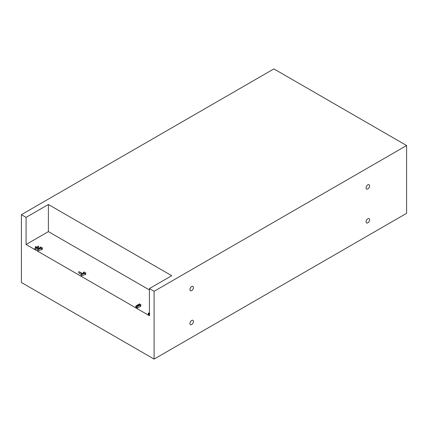 <?xml version="1.0" encoding="UTF-8"?>
<svg xmlns="http://www.w3.org/2000/svg" width="428" height="428" viewBox="0 0 428 428"><rect width="100%" height="100%" fill="white"/><g stroke="black" fill="none" stroke-linecap="round" stroke-linejoin="round"><path stroke-width="0.64" d="M367.845 222.817A2.493 1.439 120 0 0 369.471 220.618A2.493 1.439 120 0 0 369.091 218.622A2.493 1.439 120 0 0 367.845 218.745A2.493 1.439 120 0 0 366.218 220.944A2.493 1.439 120 0 0 366.598 222.94A2.493 1.439 120 0 0 367.845 222.817M367.845 188.914A2.493 1.439 120 0 0 369.471 186.715A2.493 1.439 120 0 0 369.091 184.719A2.493 1.439 120 0 0 367.845 184.843A2.493 1.439 120 0 0 366.218 187.041A2.493 1.439 120 0 0 366.598 189.037A2.493 1.439 120 0 0 367.845 188.914M191.685 324.52A2.493 1.439 120 0 0 193.312 322.321A2.493 1.439 120 0 0 192.932 320.326A2.493 1.439 120 0 0 191.685 320.449A2.493 1.439 120 0 0 190.059 322.648A2.493 1.439 120 0 0 190.439 324.643A2.493 1.439 120 0 0 191.685 324.52M191.685 290.617A2.493 1.439 120 0 0 193.312 288.424A2.493 1.439 120 0 0 192.932 286.423A2.493 1.439 120 0 0 191.685 286.551A2.493 1.439 120 0 0 190.059 288.745A2.493 1.439 120 0 0 190.439 290.74A2.493 1.439 120 0 0 191.685 290.617M406.6 145.52L273.893 68.903L21.4 214.679L21.4 282.48L154.107 359.097L406.6 213.321L406.6 145.52L154.107 291.297L154.107 359.097M21.4 214.679L26.081 217.381L26.081 244.5L34.93 249.61L34.93 248.251L36.615 247.282L35.433 246.598L35.433 247.951M35.433 246.598L36.867 247.133L38.552 246.159L38.729 247.619L37.974 248.063L36.792 247.384L35.107 248.358L35.107 249.711L149.409 315.704L149.409 288.584L154.107 291.297M149.409 288.584L171.724 275.702L48.391 204.498L26.081 217.381M26.081 244.5L48.391 231.618L149.409 289.938M48.391 204.498L48.391 231.618M37.974 248.063L37.974 249.422L36.792 248.738L35.107 249.711M41.024 247.143L38.434 249.267L42.351 247.662L42.286 249.374L37.798 250.931L37.798 249.578L40.826 246.854L41.024 248.261M81.379 274.46L78.806 273.011L78.806 271.652L81.604 272.973L81.604 274.268M84.412 272.192L81.823 274.316L85.739 272.711L85.67 274.423L81.186 275.98L81.186 274.626L84.209 271.903L84.412 273.31M139.715 303.912L137.645 306.389L140.737 304.517L140.785 306.197L136.997 308.203L136.997 306.844L139.052 304.378L136.361 305.929L136.361 307.283L135.788 307.534L136.013 305.876L139.624 303.859L139.715 305.196M136.997 306.919L136.361 307.283M149.714 315.297L148.361 314.676L148.361 313.323L149.409 312.643M149.714 313.938L148.543 313.13M148.511 313.392L148.511 314.751M148.784 313.521L148.784 314.88M149.409 312.82L148.682 313.237L149.741 313.644M136.361 305.929L135.842 306.084M140.844 304.517L137.083 306.897L137.083 308.251M140.282 305.052L140.282 306.405M140.785 304.843L140.785 306.197M83.974 272.465L83.974 273.481M85.83 272.732L81.299 274.685L81.299 276.039M85.07 273.219L85.07 274.578M85.67 273.064L85.67 274.423M81.604 272.973L81.347 274.476M81.347 273.123L78.806 271.652M40.59 247.416L40.59 248.433M42.447 247.684L37.91 249.636L37.91 250.99M41.682 248.17L41.682 249.529M42.286 248.015L42.286 249.374M36.792 247.384L36.792 248.738M38.729 246.261L37.043 247.234L38.226 247.919L38.226 249.208M135.842 306.197L135.842 307.443M148.286 314.634L148.286 313.275"/></g></svg>
